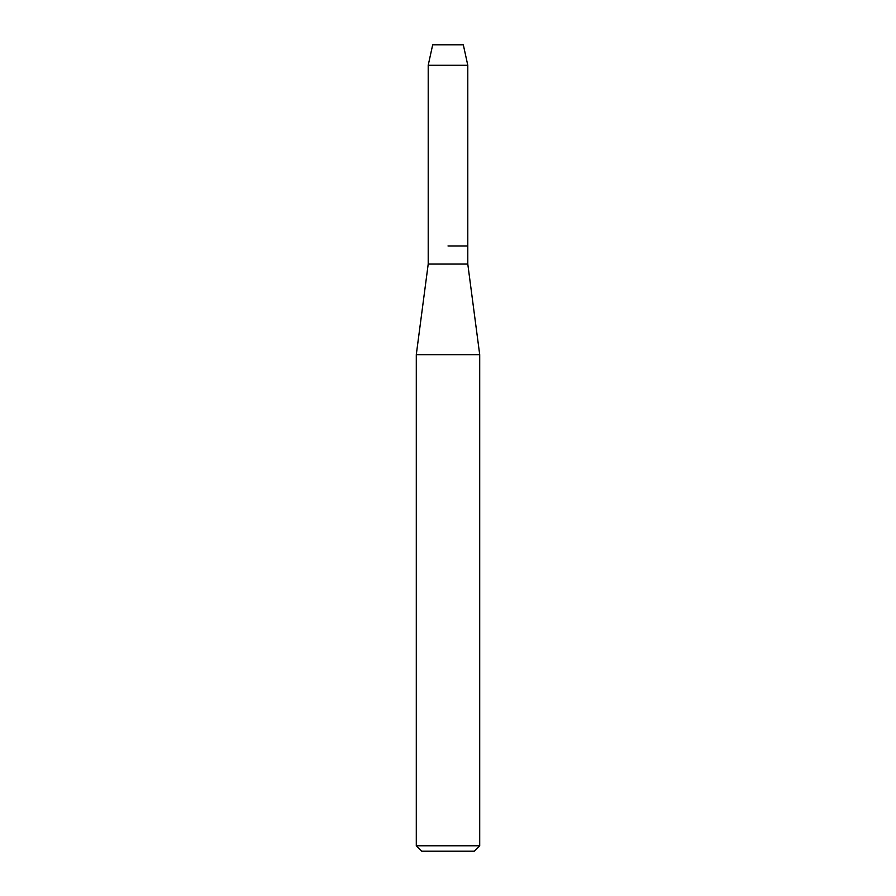 <?xml version="1.0" encoding="UTF-8"?>
<svg xmlns="http://www.w3.org/2000/svg" width="896" height="896" viewBox="0 0 896 896"><rect width="100%" height="100%" fill="white"/><g stroke="black" fill="none" stroke-linecap="round" stroke-linejoin="round"><path stroke-width="1.34" d="M463.31 44.8L432.69 44.8L463.31 44.8L467.79 65.274L467.79 264.074L479.707 354.67L479.707 845.768L416.293 845.768L421.725 851.2L474.275 851.2L479.707 845.768M432.69 44.8L428.21 65.274L428.21 264.074L467.79 264.074M448 245.952L467.79 245.952L448 245.952M428.21 264.074L416.293 354.67L479.707 354.67M428.21 65.274L467.79 65.274M416.293 354.67L416.293 845.768"/></g></svg>
